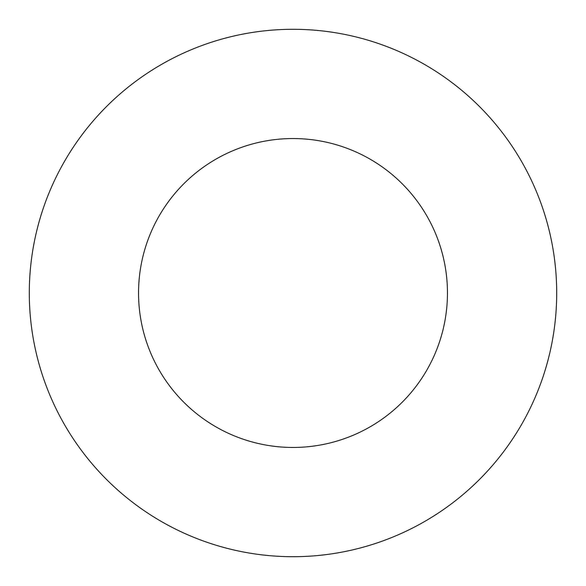 <?xml version="1.0" encoding="UTF-8"?>
<svg xmlns="http://www.w3.org/2000/svg" width="586" height="586" viewBox="0 0 586 586"><rect width="100%" height="100%" fill="white"/><g stroke="black" fill="none" stroke-linecap="round" stroke-linejoin="round"><path stroke-width="0.44" stroke-dasharray="2.93 2.2" d="M447.455 293A154.455 154.455 0 0 0 293 138.545A154.455 154.455 0 0 0 138.545 293A154.455 154.455 0 0 0 293 447.455A154.455 154.455 0 0 0 447.455 293M556.7 293A263.7 263.7 0 0 0 293 29.3A263.7 263.7 0 0 0 29.3 293A263.7 263.7 0 0 0 293 556.7A263.7 263.7 0 0 0 556.7 293"/><path stroke-width="0.88" d="M447.455 293A154.455 154.455 0 0 0 293 138.545A154.455 154.455 0 0 0 138.545 293A154.455 154.455 0 0 0 293 447.455A154.455 154.455 0 0 0 447.455 293M556.7 293A263.7 263.7 0 0 0 293 29.3A263.7 263.7 0 0 0 29.3 293A263.7 263.7 0 0 0 293 556.7A263.7 263.7 0 0 0 556.7 293"/></g></svg>
